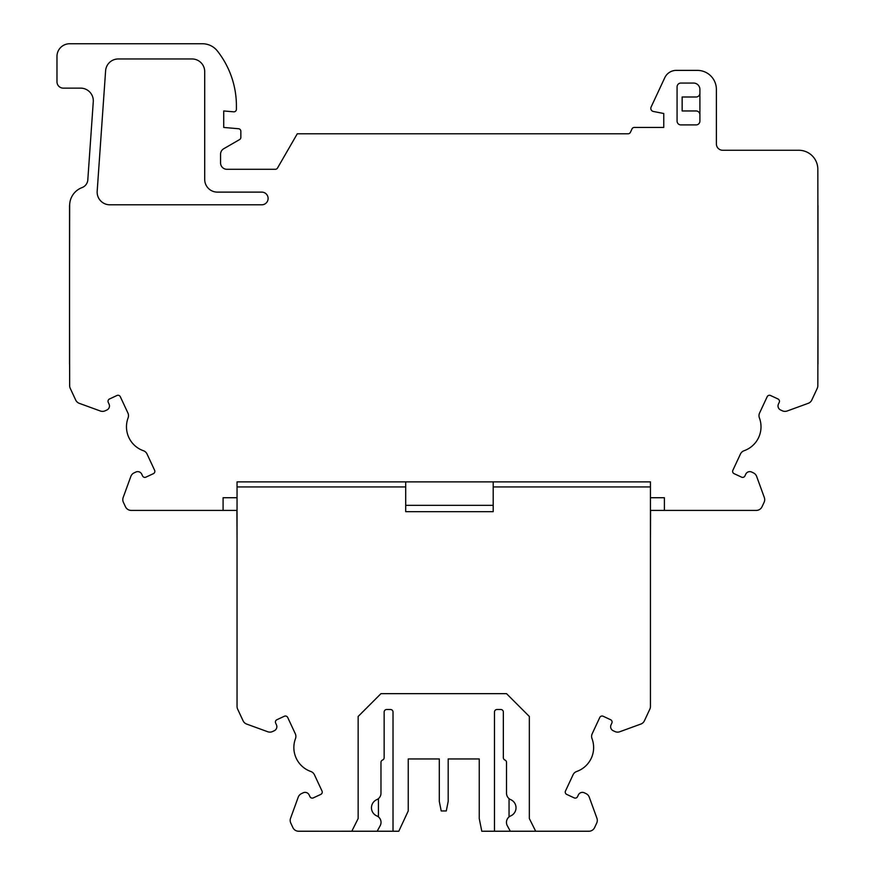 <?xml version="1.0" encoding="UTF-8"?>
<svg xmlns="http://www.w3.org/2000/svg" width="875" height="875" viewBox="0 0 875 875"><rect width="100%" height="100%" fill="white"/><g stroke="black" fill="none" stroke-linecap="round" stroke-linejoin="round"><path stroke-width="1.31" d="M439.305 758.953L408.242 758.953L439.305 758.953L439.305 801.434L441.208 810.95L446.283 810.95L448.186 801.434L448.186 758.953L479.248 758.953L448.186 758.953M237.048 590.297L237.048 706.442A6.344 6.344 0 0 0 237.639 709.122L243.086 720.803A6.344 6.344 0 0 0 246.663 724.073L267.728 731.741A6.344 6.344 0 0 0 272.573 731.533L274.302 730.723A4.441 4.441 0 0 0 276.445 724.828L275.647 723.1A2.537 2.537 0 0 1 276.872 719.731L284.342 716.253A2.537 2.537 0 0 1 287.711 717.478L295.291 733.731A6.344 6.344 0 0 1 295.477 738.642A25.364 25.364 0 0 0 310.789 771.477A6.344 6.344 0 0 1 314.431 774.769L322.011 791.033A2.537 2.537 0 0 1 320.786 794.402L313.316 797.88A2.537 2.537 0 0 1 309.947 796.655L309.137 794.938A4.441 4.441 0 0 0 303.242 792.783L301.514 793.592A6.344 6.344 0 0 0 298.233 797.169L290.566 818.234A6.344 6.344 0 0 0 290.784 823.08L292.873 827.575A6.344 6.344 0 0 0 298.627 831.239L398.781 831.25L408.242 810.95L408.242 758.953M479.248 758.953L479.248 818.552L481.786 831.239L588.864 831.25A6.344 6.344 0 0 0 594.617 827.575L596.706 823.08A6.344 6.344 0 0 0 596.925 818.234L589.258 797.169A6.344 6.344 0 0 0 585.977 793.592L584.248 792.783A4.441 4.441 0 0 0 578.353 794.938L577.544 796.655A2.537 2.537 0 0 1 574.175 797.88L566.705 794.402A2.537 2.537 0 0 1 565.48 791.033L573.059 774.769A6.344 6.344 0 0 1 576.702 771.477A25.364 25.364 0 0 0 592.014 738.642A6.344 6.344 0 0 1 592.2 733.731L599.78 717.478A2.537 2.537 0 0 1 603.148 716.253L610.619 719.731A2.537 2.537 0 0 1 611.844 723.1L611.045 724.828A4.441 4.441 0 0 0 613.189 730.723L614.917 731.533A6.344 6.344 0 0 0 619.762 731.741L640.828 724.073A6.344 6.344 0 0 0 644.405 720.803L649.852 709.122A6.344 6.344 0 0 0 650.442 706.442L650.442 486.948L493.205 486.948L493.205 481.873L237.048 481.873L237.048 646.045M237.048 497.733L223.092 497.733L223.092 510.409L236.917 510.409L237.048 539.58M650.442 497.733L664.398 497.733L664.398 510.409L650.573 510.409L650.442 539.58M650.442 590.297L650.442 646.045M69.53 268.198L69.661 205.428A19.02 19.02 0 0 1 82.042 187.6A8.881 8.881 0 0 0 87.806 179.9L93.275 101.697A12.677 12.677 0 0 0 80.62 88.134L63.317 88.134A6.344 6.344 0 0 1 56.973 81.791L56.973 56.427A12.677 12.677 0 0 1 69.661 43.75L202.453 43.75A19.02 19.02 0 0 1 217.394 51.002A88.769 88.769 0 0 1 236.414 105.908L236.414 109.298A2.537 2.537 0 0 1 233.658 111.825L223.727 110.961L223.727 127.444L238.536 128.734A2.537 2.537 0 0 1 240.855 131.261L240.855 137.397A2.537 2.537 0 0 1 239.586 139.584L223.727 148.739A6.344 6.344 0 0 0 220.566 154.23L220.566 162.947A6.344 6.344 0 0 0 226.898 169.291L275.319 169.291A2.537 2.537 0 0 0 277.517 168.022L297.281 133.787L628.119 133.787A2.537 2.537 0 0 0 630.416 132.322L632.013 128.909A2.537 2.537 0 0 1 634.309 127.444L663.764 127.444L663.764 113.498L653.373 111.475A3.172 3.172 0 0 1 651.109 107.023L664.781 77.7A12.677 12.677 0 0 1 676.277 70.383L697.364 70.383A19.02 19.02 0 0 1 716.384 89.403L716.384 143.927A6.344 6.344 0 0 0 722.728 150.27L798.809 150.27A19.02 19.02 0 0 1 817.83 169.291L817.961 268.198M69.53 318.927L69.661 385.689A6.344 6.344 0 0 0 70.252 388.369L75.698 400.05A6.344 6.344 0 0 0 79.275 403.331L100.341 410.998A6.344 6.344 0 0 0 105.186 410.791L106.914 409.981A4.441 4.441 0 0 0 109.058 404.086L108.259 402.358A2.537 2.537 0 0 1 109.484 398.989L116.955 395.5A2.537 2.537 0 0 1 120.323 396.736L127.903 412.989A6.344 6.344 0 0 1 128.089 417.9A25.364 25.364 0 0 0 143.402 450.723A6.344 6.344 0 0 1 147.044 454.027L154.623 470.291A2.537 2.537 0 0 1 153.398 473.659L145.928 477.137A2.537 2.537 0 0 1 142.548 475.913L141.75 474.184A4.441 4.441 0 0 0 135.855 472.041L134.127 472.85A6.344 6.344 0 0 0 130.845 476.427L123.178 497.481A6.344 6.344 0 0 0 123.397 502.337L125.453 506.745A6.344 6.344 0 0 0 131.195 510.409L223.092 510.409M817.961 318.927L817.83 385.689A6.344 6.344 0 0 1 817.239 388.369L811.792 400.05A6.344 6.344 0 0 1 808.216 403.331L787.15 410.998A6.344 6.344 0 0 1 782.305 410.791L780.577 409.981A4.441 4.441 0 0 1 778.433 404.086L779.231 402.358A2.537 2.537 0 0 0 778.006 398.989L770.536 395.5A2.537 2.537 0 0 0 767.167 396.736L759.587 412.989A6.344 6.344 0 0 0 759.402 417.9A25.364 25.364 0 0 1 744.089 450.723A6.344 6.344 0 0 0 740.447 454.027L732.867 470.291A2.537 2.537 0 0 0 734.092 473.659L741.562 477.137A2.537 2.537 0 0 0 744.942 475.913L745.741 474.184A4.441 4.441 0 0 1 751.636 472.041L753.364 472.85A6.344 6.344 0 0 1 756.645 476.427L764.312 497.481A6.344 6.344 0 0 1 764.094 502.337L762.038 506.745A6.344 6.344 0 0 1 756.295 510.409L664.398 510.409M817.961 364.153L817.961 205.428M69.53 364.153L69.53 205.428M510.322 831.239L507.314 825.716A7.022 7.022 0 0 1 510.694 815.916A8.881 8.881 0 0 0 510.705 799.641A6.978 6.978 0 0 1 506.516 793.253L506.516 762.387A2.537 2.537 0 0 0 504.93 760.036A2.537 2.537 0 0 1 503.344 757.684L503.344 712.031A2.537 2.537 0 0 0 500.806 709.505L497 709.505A2.537 2.537 0 0 0 494.473 712.031L494.473 831.239L535.686 831.239L529.342 818.552L529.342 716.472L506.516 693.645L380.975 693.645L358.148 716.472L358.148 818.552L351.805 831.239L377.169 831.239L380.177 825.716A7.022 7.022 0 0 0 376.797 815.916A8.881 8.881 0 0 1 376.786 799.641A6.978 6.978 0 0 0 380.975 793.253L380.975 762.387A2.537 2.537 0 0 1 382.561 760.036A2.537 2.537 0 0 0 384.147 757.684L384.147 712.031A2.537 2.537 0 0 1 386.684 709.505L390.491 709.505A2.537 2.537 0 0 1 393.017 712.031L393.017 831.239L377.169 831.239M378.438 798.634L378.438 816.911M509.053 816.911L509.053 798.634M493.205 486.948L493.205 511.678L405.705 511.678L405.705 481.873M493.205 505.334L405.705 505.334M699.902 114.767A3.806 3.806 0 0 0 696.095 110.961L682.15 110.961L682.15 97.005L696.095 97.005A3.806 3.806 0 0 0 699.902 93.209M699.902 121.1A3.806 3.806 0 0 1 696.095 124.906L680.881 124.906A3.806 3.806 0 0 1 677.075 121.1L677.075 86.866A3.806 3.806 0 0 1 680.881 83.059L693.558 83.059A6.344 6.344 0 0 1 699.902 89.403L699.902 121.1M192.03 58.964A12.677 12.677 0 0 1 204.706 71.652L204.706 179.441A12.677 12.677 0 0 0 217.394 192.117L261.778 192.117A6.344 6.344 0 0 1 268.111 198.461A6.344 6.344 0 0 1 261.778 204.794L109.834 204.794A12.677 12.677 0 0 1 97.18 191.231L105.612 70.766A12.677 12.677 0 0 1 118.256 58.964L192.03 58.964M405.705 486.948L237.048 486.948M493.205 481.873L650.442 481.873L650.442 486.948M393.017 831.239L398.781 831.239M481.786 831.25L494.473 831.239M298.627 831.25L351.805 831.239M535.686 831.239L588.864 831.239"/></g></svg>
